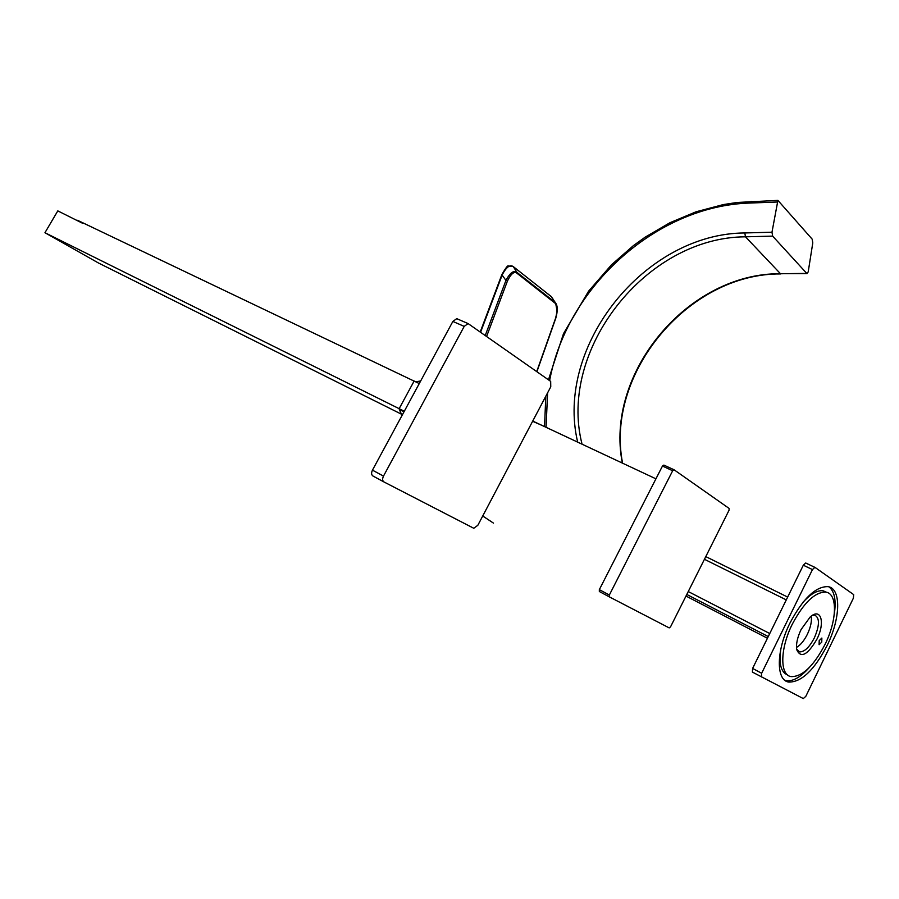 <?xml version="1.0" encoding="UTF-8"?>
<svg xmlns="http://www.w3.org/2000/svg" width="899" height="899" viewBox="0 0 899 899"><rect width="100%" height="100%" fill="white"/><g stroke="black" fill="none" stroke-linecap="round" stroke-linejoin="round"><path stroke-width="1.35" d="M493.495 523.128L482.729 516.004M541.917 425.373L532.613 421.283M662.462 466.042L663.889 465.098L674.093 469.795L729.134 508.441L729.067 510.205L670.542 626.85L669.193 627.895L609.342 596.88L609.342 595.026L672.666 470.75L662.462 466.042L599.33 589.643L599.33 591.497L609.342 596.88M672.666 470.75L674.093 469.795M609.342 595.026L599.33 589.643M485.291 335.349L505.946 280.398C510.115 272.667 513.79 269.992 516.97 272.408L517.015 273.285L554.885 303.03C557.459 304.986 557.706 310.02 555.604 318.145L536.737 371.568M552.289 297.872L554.829 302.176L516.97 272.408L513.329 266.677C510.16 264.25 506.485 266.902 502.316 274.6L480.65 332.091M550.829 296.265L513.239 266.565L551.087 296.423L555.627 303.019L557.054 311.032M554.885 303.03L554.829 302.176L555.627 303.019C557.751 305.975 557.785 311.076 555.751 318.325M805.684 562.999L815.09 567.449L853.69 594.621L853.387 598.161L805.83 696.309L803.301 698.579L752.407 672.104L752.609 668.429L803.313 565.213L805.684 562.999L814.899 567.359M814.831 567.348L812.46 569.584L761.644 673.272L761.442 676.958M827.159 645.437C840.632 618.411 841.419 588.407 828.024 586.642C815.764 586.317 803.099 598.397 790.041 622.883C776.208 650.393 775.803 680.217 788.614 682.06C801.38 682.375 814.236 670.171 827.159 645.437M834.238 614.545C836.351 600.588 834.609 591.362 829.002 586.867M784.973 680.363L785.951 680.633C792.749 681.723 800.582 677.318 809.415 667.418M787.67 675.014C780.961 672.385 778.68 663.732 780.826 649.044M802.818 602.487C810.595 593.868 817.405 589.98 823.226 590.823L826.619 592.284M792.266 624.243C780.04 648.572 779.669 674.98 791.03 676.61C802.313 676.891 813.685 666.092 825.136 644.201C837.081 620.254 837.756 593.7 825.934 592.126C815.045 591.845 803.83 602.544 792.266 624.243M801.065 629.581L810.134 617.04C820.989 607.095 825.439 622.524 816.91 639.2C807.504 655.169 800.762 658.63 796.671 649.606C795.941 644.066 797.402 637.391 801.065 629.581M821.753 642.144L821.855 638.054L819.203 640.605L819.101 644.707L821.753 642.144M812.46 615.321L814.752 615.152C819.787 617.838 819.663 625.401 814.37 637.841C809.37 647.336 804.436 652.022 799.582 651.887L796.581 649.022M796.458 647.46C800.447 645.179 804.077 640.785 807.358 634.289C810.673 627.21 811.954 621.175 811.213 616.175M808.201 271.925L812.786 242.876L812.19 239.179L777.905 200.387L771.983 232.212L772.646 236.122L806.774 273.397L808.201 271.925M82.753 223.357L57.806 210.883L44.95 232.717L404.314 411.236M401.381 414.147L98.452 262.991L44.95 232.717M402.01 415.484L399.291 409.427L404.022 411.787M419.271 383.57L77.572 220.311M415.81 381.805L420.665 380.974M383.862 481.898L372.905 475.976C371.354 474.829 371.197 472.896 372.456 470.155L452.86 321.437L456.737 318.662L457.703 319.01M550.761 386.828L550.671 381.367L468.098 323.573L464.21 326.382L383.491 476.099C382.232 478.852 382.378 480.796 383.929 481.931L473.773 528.275L477.83 525.297L550.761 386.828M486.662 336.327L507.441 281.016L505.946 280.398L501.99 274.914M507.441 281.016C511.07 273.622 514.262 271.048 517.015 273.285M480.28 331.832L501.844 274.633C505.822 267.7 508.036 264.845 508.486 266.059L512.891 266.374M688.252 591.553L769.746 633.537M686.791 594.464L768.252 636.571M803.313 565.213L812.46 569.584M752.609 668.429L761.644 673.272M685.993 596.059L767.431 638.245M705.794 556.593L787.659 597.082L705.782 556.605M704.434 559.29L786.277 599.891M777.039 202.028L750.002 203.039C656.517 205.714 567.033 286.759 549.615 380.625M547.592 392.852L546.064 427.317M771.983 232.212L744.799 232.953C644.752 233.47 554.818 345.958 577.664 442.128M750.002 203.039L751.182 201.41M806.774 273.397L780.478 273.723C688.016 272.903 604.544 373.085 622.344 463.075M807.077 273.611L780.478 273.723L745.485 236.819C646.437 237.111 557.717 349.52 582.058 444.196M772.646 236.122L745.485 236.819L744.799 232.953M414.147 380.996L399.19 408.607M372.456 470.155L383.491 476.099M452.86 321.437L464.21 326.382M533.557 421.451L655.933 478.83M555.739 318.37L536.917 371.68M785.951 680.633L788.614 682.06M823.226 590.823L825.934 592.126M797.863 651.011L799.582 651.887M777.905 200.387L737.09 202.477L723.324 204.579L696.152 211.759L669.924 222.727L645.122 237.19L633.402 245.629L611.578 264.711L588.575 291.209L563.516 333.619L548.469 379.816M545.805 396.234L544.536 426.598M780.793 273.937C688.499 273.139 604.937 373.433 622.591 463.199M456.737 318.662L468.098 323.573"/></g></svg>
